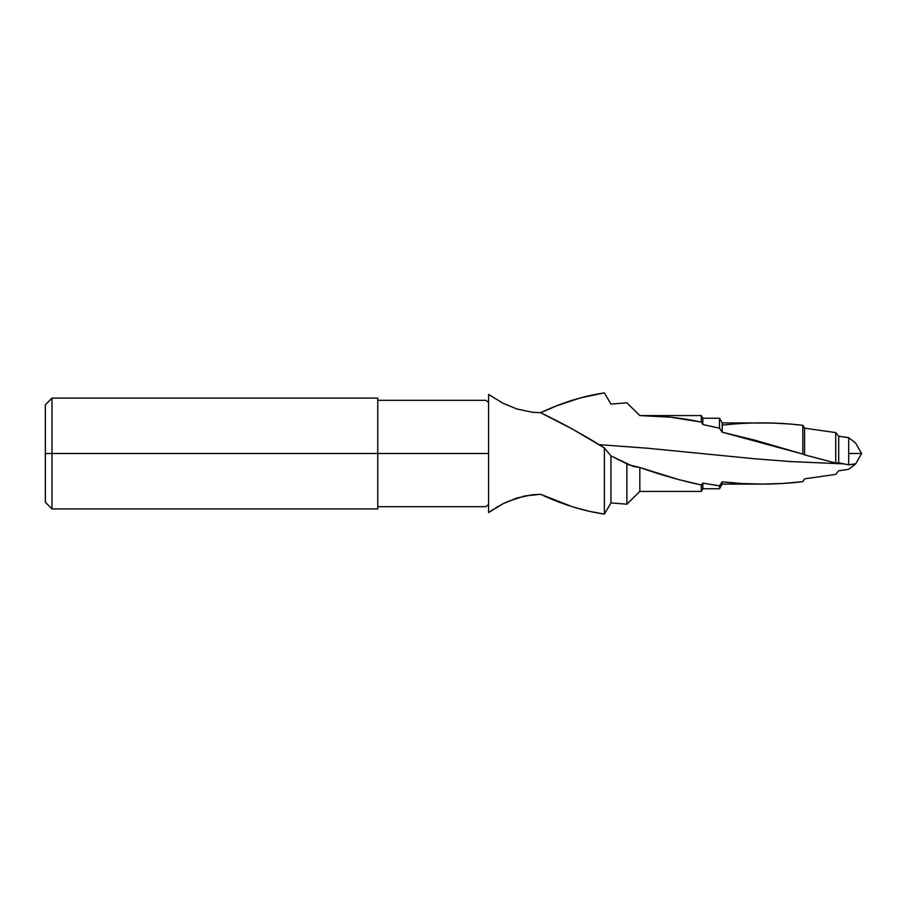 <?xml version="1.0" encoding="UTF-8"?>
<svg xmlns="http://www.w3.org/2000/svg" width="907" height="907" viewBox="0 0 907 907"><rect width="100%" height="100%" fill="white"/><g stroke="black" fill="none" stroke-linecap="round" stroke-linejoin="round"><path stroke-width="1.36" d="M722.187 425.168C749.125 422.084 776.007 422.14 802.82 425.315L804.577 428.172L835.732 432.594L838.692 436.21L848.691 437.684L855.38 442.786L848.691 437.684L838.692 436.21L835.732 432.594L804.577 428.172L802.82 425.315L790.258 424.057L772.617 423.059L722.187 422.889L722.187 432.197L722.187 422.889L719.5 418.24L719.5 421.165M639.82 415.576L670.579 417.197L701.326 422.084C680.772 417.742 660.273 415.565 639.82 415.576L626.862 402.799L610.955 404.091L604.368 392.89C583.065 396.076 561.807 402.685 540.595 412.708L540.595 412.708C561.807 422.866 583.065 434.589 604.368 447.888L610.955 455.926L628.993 464.86L639.82 467.502C660.273 474.758 680.772 480.585 701.326 484.996L702.857 483.136L719.5 485.835L722.187 481.832C749.125 484.916 776.007 484.86 802.82 481.685L804.577 478.828L835.732 474.406L838.692 470.79L848.691 469.316L855.573 464.01L853.714 463.999L855.38 464.214L848.691 469.316L838.692 470.79L835.732 474.406L804.577 478.828L802.82 481.685L782.752 483.476L762.481 484.111L722.187 484.111L722.187 481.832L719.5 485.835L702.857 483.136L701.326 484.996L678.289 479.474L639.82 467.502L633.199 466.447L610.955 455.926L604.368 447.888L572.498 429.124L540.595 412.708L556.513 405.894L580.378 397.89L604.368 392.89L610.955 404.091L626.862 402.799L639.82 415.576L701.326 415.576L701.326 422.004M843.725 463.862L790.303 461.561L754.635 458.761L647.621 448.239L598.994 444.645L647.621 448.239L754.635 458.761L790.303 461.561L843.725 463.862M486.469 506.14L488.578 504.587L486.469 506.14M45.35 502.251L51.994 508.906L377.765 508.906L377.765 453.5L488.578 453.5L488.578 512.557L488.578 394.443L503.192 403.343L516.888 408.989L532.488 412.277L540.595 412.708L532.488 412.277L516.888 408.989L503.192 403.343L488.578 394.443L488.578 453.5L377.765 453.5L377.765 508.906L377.765 453.5L51.994 453.5L51.994 508.906L51.994 453.5L45.35 453.5L45.35 502.251L45.35 453.5L51.994 453.5L51.994 398.094L51.994 453.5L377.765 453.5L377.765 398.094L377.765 453.5L377.765 398.094L51.994 398.094L45.35 404.749L45.35 453.5L45.35 404.749M854.825 463.908L848.691 464.815L838.692 462.876L838.692 436.21L838.692 462.876L835.732 463.058L835.732 432.594L835.732 463.058L804.577 454.861L804.577 428.172L804.577 454.861L802.82 454.101L802.82 425.315L802.82 454.101L722.187 432.197L719.5 428.172L719.5 418.24L719.5 428.172L702.857 424.533L702.857 418.24L702.857 424.533L701.326 422.084L701.326 415.576L701.326 422.084L702.857 424.533L719.5 428.172L722.187 432.197L754.975 440.212L802.82 454.101L802.82 452.899L802.82 454.101L804.577 454.861L835.732 463.058L838.692 462.876L848.691 464.815L848.691 453.5L861.65 453.5L848.691 453.5L848.691 464.815L855.573 464.01M489.349 512.013L503.181 503.657L516.911 498.011L532.511 494.712L540.595 494.292L572.498 506.775L588.348 511.129L604.368 514.11L604.368 447.888L604.368 514.11L610.955 502.909L610.955 455.926L610.955 502.909L626.862 504.201L626.862 463.783L626.862 504.201L639.82 491.424L639.82 467.502L639.82 491.424L701.326 491.424L701.326 484.996L701.326 491.424L702.857 488.76L702.857 483.136L702.857 488.76L719.5 488.76L719.5 485.835L719.5 488.76L722.187 484.111L722.187 481.832L742.414 483.556L762.481 484.111M493.635 509.133L491.413 510.596M498.963 505.925L495.97 507.682M505.324 502.603L501.378 504.598M626.862 504.201L610.955 502.909L604.368 514.11C583.065 510.924 561.807 504.315 540.595 494.292L524.552 495.982L507.376 501.65M848.691 453.5L848.691 437.684L848.691 453.5M486.469 400.86L488.578 402.413L486.469 400.86M639.82 491.424L633.358 497.83M540.595 494.292L532.488 494.723L516.888 498.011L503.192 503.657L488.578 512.557L503.181 503.657L516.911 498.011L532.511 494.712L540.595 494.292M485.744 506.684L377.765 506.684M855.562 464.044L861.65 453.5L855.562 442.956M719.5 418.24L702.857 418.24L701.326 415.576M377.765 400.316L485.744 400.316"/></g></svg>
